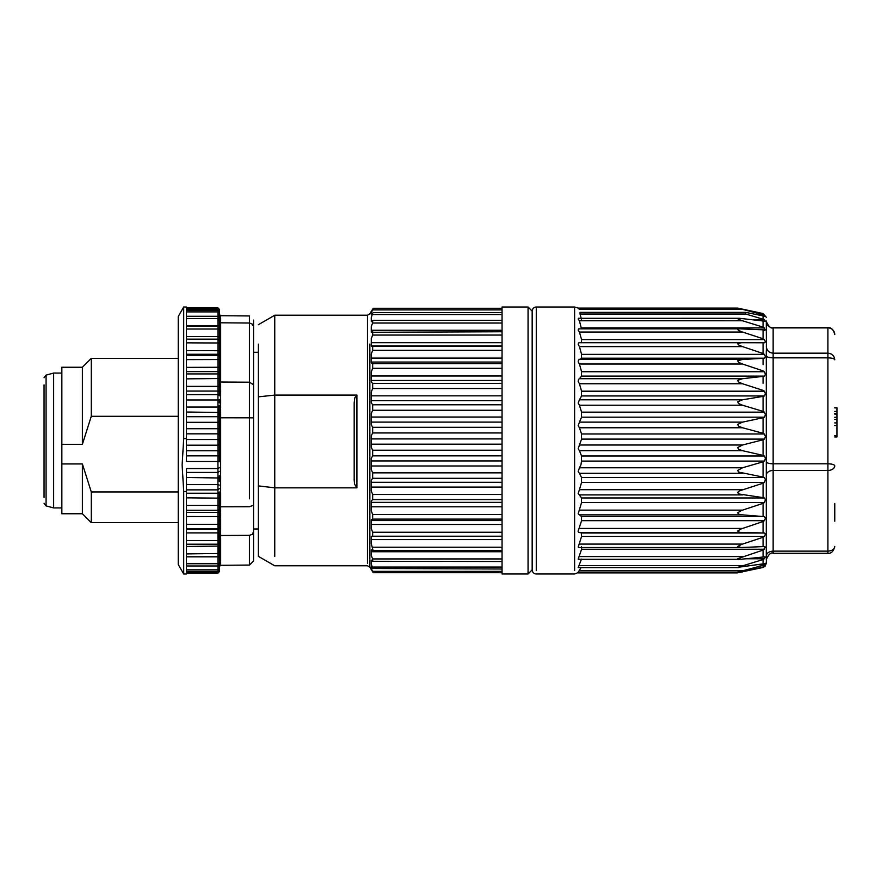 <?xml version="1.0" encoding="UTF-8"?>
<svg xmlns="http://www.w3.org/2000/svg" width="881" height="881" viewBox="0 0 881 881"><rect width="100%" height="100%" fill="white"/><g stroke="black" fill="none" stroke-linecap="round" stroke-linejoin="round"><path stroke-width="1.32" d="M766.305 558.466L766.305 350.682M764.411 563.675L737.573 567.386L763.078 559.545L765.435 557.001L764.411 556.891L765.435 557.001M764.411 556.891L741.196 559.248L737.606 558.719L763.078 550.074L765.435 547.134L764.411 546.561L765.435 547.134M764.411 546.561L741.185 547.508L737.606 546.484L741.461 544.447L763.078 537.278L764.411 536.419L765.435 534.029L764.411 533.005L739.732 532.377L737.606 531.034L741.461 528.809L763.078 521.53L764.411 520.671L765.435 518.094L764.411 516.64L741.317 514.757L738.641 514.163L737.606 512.83L741.461 510.495L763.078 503.337L764.411 502.489L765.435 499.791L764.411 497.963L763.078 497.622L738.63 493.944L737.606 492.424L739.522 490.849L763.078 483.217L764.334 482.491L765.391 479.693L764.334 477.502L763.078 477.073L738.619 472.095L737.617 470.443L742.529 467.767L579.434 467.767L580.986 464.716L581.46 461.413L581.46 455.73L579.434 450.676L742.529 450.676L738.619 449.288L737.617 447.548L742.529 445.015L579.434 445.015L581.46 439.399L581.46 433.661L579.434 427.759L742.529 427.759L738.608 426.217L737.617 424.444L742.529 422.131L579.434 422.131L581.46 417.429L581.46 411.801L579.434 405.216L742.529 405.216L738.597 403.575L737.617 401.824L742.529 399.798L579.434 399.798L581.46 396.153L581.46 390.823L579.434 383.753L742.529 383.753L738.597 382.057L737.617 380.383L742.529 378.698L579.434 378.698L581.46 376.22L581.46 371.341L579.434 364.018L742.529 364.018L738.586 362.311L737.628 360.77L742.529 359.481L579.434 359.481L581.46 358.248L581.46 353.975L579.434 346.607L742.529 346.607L738.796 345.077L737.573 343.689L741.417 342.731M742.529 450.676L763.078 455.4L764.411 455.995L765.435 458.384L764.411 461.071L763.078 461.82L742.529 467.767M742.529 427.759L763.078 433.287L764.411 433.981L765.435 436.558L764.411 439.101L763.078 439.762L742.529 445.015M742.529 405.216L763.078 411.383L764.411 412.154L765.435 414.83L764.411 417.176L763.078 417.726L742.529 422.131M742.529 383.753L763.078 390.371L764.411 391.197L765.435 393.895L764.411 395.954L763.078 396.384L742.529 399.798M742.529 364.018L763.078 370.879L764.411 371.738L765.435 374.37L764.411 376.099L763.078 376.385L742.529 378.698M742.529 346.607L763.078 353.501L764.411 354.36L765.435 356.86L764.411 358.182L763.078 358.336L742.529 359.481M766.393 558.488L766.305 563.73L766.393 558.488M766.305 534.161L766.305 560.008M766.305 320.992L766.393 350.66M581.46 342.775L581.46 339.229L579.434 332.038L742.529 332.038L763.078 338.767L764.411 339.603L765.435 341.894L764.411 342.775L742.529 342.72M581.46 328.866L579.434 320.772L742.529 320.772L763.078 327.126L765.435 329.912L740.745 328.866M765.435 329.912L764.411 330.342M751.537 319.583L764.334 319.583L765.391 321.257L739.511 318.294L737.606 318.493L738.663 319.407L742.529 320.772M765.391 321.257L764.334 321.224M764.334 319.583L745.689 314.021L580.05 314.021L581.46 319.318M580.05 314.021L580.05 312.381L745.689 312.381L765.391 316.345M761.382 315.057L764.411 315.057L765.435 316.312M764.411 315.057L737.606 308.086L763.078 313.548L763.078 314.429M742.529 489.693L579.434 489.693L581.46 482.788L581.46 477.326L579.434 473.295L742.529 473.295M581.46 477.502L764.334 477.502M581.46 482.491L764.334 482.491M579.434 489.693L578.189 493.481L581.46 497.809L581.46 502.875L578.189 513.777L581.46 516.552L581.46 521.067L578.079 531.243M578.123 531.287L578.487 532.245L581.46 532.983L764.411 533.005M581.46 532.983L581.46 536.804L578.189 547.09L579.434 547.486L578.509 547.398M581.46 546.605L581.46 549.634L578.189 559.138L579.434 559.138L578.509 559.303M739.754 559.314L738.674 559.292M581.46 559.127L578.189 567.573M738.796 567.617L737.573 567.386M738.597 572.595L763.078 567.452L765.435 565.91L763.078 567.243L737.628 572.121L763.078 565.393L765.435 563.322M738.641 308.427L737.606 308.086M745.689 312.381L745.689 314.021M578.795 318.316L739.511 318.294M742.529 332.038L738.674 330.54L737.606 329.373L739.5 328.888M579.412 342.72L741.978 342.72L579.434 342.72L578.487 342.962L578.222 344.482L579.434 346.607M579.434 467.767L578.189 471.599L579.434 473.295M579.434 445.015L578.189 448.748L579.434 450.676M579.434 422.131L578.189 425.677L579.434 427.759M579.434 399.798L578.189 403.035L579.434 405.216M579.434 378.698L578.498 379.403L578.189 381.528L579.434 383.753M579.434 359.481L578.498 359.955L578.189 361.827L579.434 364.018M578.795 328.877L579.434 328.932L578.509 328.932L578.189 330.122L579.434 332.038M578.509 318.283L578.189 319.065L579.434 320.772M581.097 567.628L578.189 572.154M738.586 572.11L737.628 572.121M834.759 503.48L834.759 521.167M578.509 308.339L579.434 309.385L742.529 309.385M532.168 403.113L532.168 311.114L528.06 307.006L528.06 573.994L532.168 569.886L532.168 403.113M834.759 411.416L836.95 411.416L836.95 436.943L834.759 436.943M836.95 411.416L836.95 407.705L834.759 407.705M834.759 425.567L836.95 425.567M834.759 422.913L836.95 422.913M834.759 419.367L836.95 419.367M834.759 417.264L836.95 417.264M834.759 414.081L836.95 414.081M528.06 307.006L502.049 307.006L502.049 573.994L528.06 573.994M372.663 309.66C373.511 308.009 373.511 307.865 372.663 309.209L371.286 311.467L372.663 309.352C373.511 308.031 373.511 308.218 372.663 309.892L371.286 312.601L371.286 314.715L373.225 312.546L502.049 312.546M372.663 309.352C373.511 308.031 373.511 308.218 372.663 309.892L502.049 309.892M372.663 313.03L371.286 317.612L371.286 321.697L373.081 320.376L502.049 320.376M372.663 320.585L372.663 323.019L371.286 326.366L371.286 332.291L502.049 331.741M372.663 331.774L372.663 335.066L371.286 338.579L371.286 346.167L372.663 346.277L372.663 350.319L371.286 353.898L371.286 362.906L372.663 363.644L372.663 368.313L371.286 371.848L371.286 382.002L372.663 383.334L372.663 388.499L371.286 391.88L371.286 402.881L372.663 404.775L372.663 410.26L371.286 413.387L371.286 424.906L372.663 427.296L372.663 432.945L371.286 435.721L371.286 447.394L372.663 450.213L372.663 455.851L371.286 458.197L371.286 469.683L372.663 472.844L372.663 478.306L371.286 480.145L371.286 491.08L372.663 494.483L372.663 499.604L371.286 500.882L371.286 510.936L372.663 514.482L372.663 519.107L371.286 519.779L371.286 528.666L372.663 532.245L372.663 536.221L371.286 536.276L371.286 543.698L373.026 550.449L371.286 549.854L371.286 555.614L372.663 558.939L372.663 561.285L371.286 560.118L371.286 564.016L372.663 568.487L371.286 566.736L371.286 568.674L372.663 571.34C373.511 572.991 373.511 573.135 372.663 571.791L369.855 567.144L369.855 344.064M371.286 438.914L502.049 438.914M502.049 444.167L371.286 444.167M502.049 561.516L372.663 561.285M502.049 569.005L372.663 568.487M502.049 571.34L372.663 571.34C373.511 572.991 373.511 573.135 372.663 571.791M354.173 403.08L354.173 479.826L354.173 403.091L354.812 397.849L356.915 395.084L274.762 395.084L274.762 315.222L258.331 324.715M354.173 479.826L354.591 484.231L356.915 487.832L274.762 487.832L274.762 556.55M274.751 565.8L258.331 556.318L258.331 485.894L274.762 487.832L274.762 395.084L258.331 396.857L258.331 344.141M354.173 459.265L354.173 440.5M258.331 485.894L258.331 396.857L258.331 485.894M253.541 554.347L253.541 531.684L253.541 560.911L249.466 565.051L220.668 565.316L220.668 535.527L219.303 536.738L219.303 534.117L220.668 533.104L220.668 506.784L249.466 506.729L253.541 505.198L253.541 531.684L252.373 534.315L249.466 535.307L220.668 535.494M253.541 320.089L253.541 505.198M249.466 345.693L249.466 315.949L249.466 323.03L252.373 324.186L253.541 326.653M249.466 433.309L249.466 382.189L253.541 384.788M249.466 417.847L253.541 417.836M249.466 315.949L220.668 315.717M219.171 315.695L220.393 316.554L220.668 315.883L219.303 314.517L219.303 311.973L219.303 315.431L220.668 316.786L219.171 315.079M220.668 322.809L220.668 319.208L219.303 317.876L219.303 316.268M220.668 321.631L219.303 320.332L219.303 381.165L220.668 382.024L249.466 382.189L249.466 323.03L220.657 322.798M249.466 382.189L249.466 417.836L220.668 417.792L220.668 385.305L219.303 384.7L219.303 395.833A1.366 1.222 180 0 0 217.937 394.622L186.442 394.622M220.668 561.792L220.393 564.446M219.303 559.391L219.171 532.807L220.393 531.882M220.668 526.893L219.303 527.84L219.303 527.223A1.366 1.366 180 0 1 217.937 528.578L217.937 532.906L219.171 532.807L219.303 517.984L220.668 517.147M219.303 527.84L219.303 499.835M219.303 433.309L219.303 453.054M219.303 381.165L219.303 327.6M219.303 314.319L220.668 315.883M220.426 319.616L219.193 318.625M220.426 321.125L219.182 320.332L220.426 321.125M219.303 321.609L220.657 322.809M220.393 386.924L217.937 386.385L217.937 416.713L186.442 416.713M220.393 391.77L217.937 391.065L186.442 391.065M220.668 393.433L219.303 392.926M220.668 405.59L219.303 405.216L219.171 406.725L219.303 417.847L220.657 417.825M220.393 407.33L219.171 406.725A1.366 0.562 180 0 1 217.937 407.044L186.442 407.044M220.393 412.473L186.442 412.022M220.668 414.235L219.303 413.949L219.303 417.803A1.366 1.09 180 0 0 217.937 416.713L217.937 461.512L219.303 461.787L219.303 417.803M186.442 497.842L219.303 498.139L219.303 505.727L219.303 491.983A1.366 1.233 180 0 1 217.937 493.228L217.937 524.294L186.442 524.294M220.668 506.85L219.303 507.335L219.303 510.683L220.668 509.912M186.442 512.368L217.937 512.368A1.366 1.322 180 0 0 219.171 511.619L220.393 511.409M186.442 516.53L219.171 516.563L220.393 515.715M186.442 529.338L217.937 529.338A1.366 1.366 180 0 0 219.171 528.556L220.393 528.182M219.303 566.681L220.668 565.117M219.303 536.738L219.303 564.611L219.303 556.208L217.937 556.836L217.937 565.613M219.303 554.788L219.303 551.671M219.303 544.106L219.303 551.594M186.442 544.216L217.937 544.216L219.303 542.85L219.303 534.117L219.303 542.211M219.303 527.223L219.303 521.475M219.303 496.3L219.303 502.478M219.303 475.784L219.303 481.599M219.303 419.213L219.303 431.205M219.303 403.002L219.303 399.401A1.366 0.562 180 0 1 217.937 399.974L186.442 399.974M219.303 346.883L219.303 340.551M219.303 327.501L219.303 338.767M219.303 310.002L219.303 314.517L219.303 310.002M217.937 316.598L217.937 325.618A1.366 0.595 180 0 1 219.303 326.212L219.303 311.973M219.303 312.689A1.366 0.793 180 0 0 217.937 311.885L217.937 316.279L219.303 317.854M219.303 340.892L219.303 327.468M219.303 384.7L219.303 375.218A1.366 1.31 180 0 0 217.937 373.918L217.937 386.385L186.442 386.385M219.303 507.335L219.303 510.683L219.303 505.727L217.937 505.419L186.442 505.419M219.303 555.349L219.303 542.233M186.442 571.461L217.937 571.461L219.303 570.095L219.303 571.736L219.303 564.611L217.937 565.976L217.937 570.745M219.303 566.483L219.303 569.622M219.303 568.311L219.303 569.456M186.442 443.121L186.442 461.512L217.937 461.512L217.937 468.56L219.303 467.767M186.442 472.425L217.937 472.425L219.303 471.313M219.303 477.998L186.442 477.48M186.442 491.455L183.711 491.455L183.711 573.994L186.442 573.994L186.442 486.94M186.442 438.617L186.442 307.006L183.711 307.006L183.711 438.617L186.442 438.617L186.442 443.11M219.303 485.101L217.937 484.572L217.937 468.56L186.442 468.56L186.442 486.951M183.711 491.455L182.125 465.036L183.711 438.617M183.711 307.006L178.226 316.488L178.226 564.512L183.711 573.994M178.226 416.295L178.226 491.939L91.283 491.939L82.385 463.935L61.846 463.935L61.846 444.299L82.385 444.299L91.283 416.295L178.226 416.295M178.226 522.653L91.283 522.653L91.283 491.939M91.283 416.295L91.283 358.347L178.226 358.347M82.385 463.935L82.385 513.755L61.846 513.755L61.846 463.935M61.846 444.299L61.846 367.245L82.385 367.245L82.385 444.299M61.846 507.93L53.631 507.93L53.631 373.07L61.846 373.07M44.05 497.666L44.05 384.854M44.05 389.82L44.05 491.18M763.078 559.545L763.078 564.071M763.078 550.074L763.078 557.133M763.078 537.278L763.078 546.66M763.078 521.53L763.078 532.961M763.078 503.337L763.078 516.442M763.078 483.217L763.078 497.622M763.078 461.809L763.078 477.073M763.078 439.762L763.078 455.4M763.078 417.726L763.078 433.287M763.078 396.384L763.078 411.383M763.078 376.385L763.078 383.378M763.078 358.325L763.078 364.558M763.078 343.722L763.078 353.501M766.305 559.776L766.382 558.719M773.144 553.114L773.144 551.132L827.909 551.132L827.909 553.29C831.246 553.653 833.525 551.374 834.759 546.451C834.329 549.27 832.038 550.834 827.909 551.132L827.909 470.465L773.144 470.465L773.144 551.132C769.014 551.429 766.734 552.993 766.305 555.823M766.305 475.156A6.85 4.691 180 0 1 773.144 470.465L773.144 463.802L827.909 463.802L827.909 470.465A6.85 4.691 180 0 0 834.759 465.774C834.329 464.584 832.038 463.924 827.909 463.802L827.909 353.171L773.144 353.171L773.144 463.802C769.014 463.67 766.734 463.01 766.305 461.82M766.305 355.88C766.734 357.069 769.014 357.73 773.144 357.851L827.909 357.851C832.038 357.983 834.329 358.644 834.759 359.833C834.329 355.814 832.038 353.589 827.909 353.171L827.909 327.886L773.144 327.886L773.144 353.171C769.014 352.741 766.734 350.517 766.305 346.497M763.078 330.188L763.078 338.767M763.078 320.948L763.078 327.126M763.078 315.354L763.078 318.933M763.078 359.47L763.078 358.182M763.078 377.663L763.078 376.099M763.078 397.783L763.078 395.954M581.46 354.36L764.411 354.36M764.411 358.182L581.46 358.182M581.46 371.738L764.411 371.738M764.411 376.099L581.46 376.099M581.46 391.197L764.411 391.197M764.411 395.954L581.46 395.954M581.46 412.154L764.411 412.154M764.411 417.176L581.46 417.176M581.46 433.981L764.411 433.981M764.411 439.101L581.46 439.101M581.46 455.995L764.411 455.995M764.411 461.071L581.46 461.071M581.46 497.963L764.411 497.963M742.529 494.913L579.434 494.913M581.46 502.489L764.411 502.489M742.529 510.132L579.434 510.132M581.46 516.64L764.411 516.64M742.529 514.867L579.434 514.867M581.46 520.671L764.411 520.671M742.529 528.446L579.434 528.446M742.529 532.576L579.434 532.576M581.46 536.419L764.411 536.419M742.529 544.084L579.434 544.084M581.46 549.259L764.411 549.259M742.529 556.583L579.434 556.583M746.152 558.785L764.411 558.785M742.529 565.547L579.434 565.547M763.078 419.191L763.078 417.176M763.078 441.238L763.078 439.101M763.078 463.274L763.078 461.071M763.078 484.616L763.078 482.491M763.078 522.675L763.078 520.671M763.078 516.64L763.078 510.121M763.078 538.225L763.078 536.419M763.078 533.005L763.078 527.499M763.078 546.528L763.078 542.233M763.078 556.715L763.078 553.874M766.305 563.73L763.078 567.452L763.078 566.571M763.078 565.393L763.078 567.243M766.305 321.224A6.85 6.663 180 0 0 773.144 327.886L773.144 327.71C771.007 328.877 768.728 326.807 766.327 321.488M581.46 327.919L764.411 327.919M581.46 339.603L764.411 339.603M574.61 570.47L574.61 307.006L578.31 308.086M758.816 564.732L764.411 564.732M742.529 570.723L579.434 570.723M742.529 571.934L739.655 571.934M827.909 327.71L827.909 327.886A6.85 6.663 180 0 1 834.759 334.549C833.525 329.626 831.246 327.347 827.909 327.71L773.144 327.71M574.61 307.006L536.276 307.006L536.276 570.47M834.759 413.453L836.95 413.453M834.759 407.914L836.95 407.914M834.759 435.544L836.95 435.544M502.049 314.539L372.663 314.539M371.881 321.213L371.286 321.213M502.049 323.019L372.663 323.019M502.049 330.276L371.286 330.276M502.049 335.066L372.663 335.066M502.049 342.698L371.286 342.698M371.286 346.024L502.049 346.024M502.049 346.277L372.663 346.277M502.049 350.319L372.663 350.319M502.049 358.093L371.286 358.093M371.286 362.047L502.049 362.047M502.049 363.644L372.663 363.644M502.049 368.313L372.663 368.313M502.049 375.978L371.286 375.978M371.286 380.449L502.049 380.449M502.049 383.334L372.663 383.334M502.049 388.499L372.663 388.499M502.049 395.833L371.286 395.833M371.286 400.668L502.049 400.668M502.049 404.775L372.663 404.775M502.049 410.26L372.663 410.26M502.049 417.043L371.286 417.043M371.286 422.109L502.049 422.109M502.049 427.296L372.663 427.296M502.049 432.945L372.663 432.945M502.049 450.213L372.663 450.213M372.663 455.851L502.049 455.851M502.049 460.939L371.286 460.939M502.049 465.983L371.286 465.983M502.049 472.844L372.663 472.844M372.663 478.306L502.049 478.306M502.049 482.292L371.286 482.292M502.049 487.094L371.286 487.094M502.049 494.483L372.663 494.483M372.663 499.604L502.049 499.604M502.049 502.368L371.286 502.368M502.049 506.795L371.286 506.795M502.049 514.482L372.663 514.482M372.663 519.107L502.049 519.107M502.049 520.572L371.286 520.572M502.049 524.47L371.286 524.47M502.049 532.245L372.663 532.245M372.663 536.221L502.049 536.221M502.049 536.342L371.286 536.342M502.049 539.601L371.286 539.601M502.049 547.211L372.663 547.211M502.049 551.726L371.286 551.726M502.049 558.939L372.663 558.939M502.049 567.067L372.663 567.067M367.487 563.344L367.487 316.07M356.915 395.084L356.915 487.832M249.466 417.836L249.466 498.811M249.466 463.164L249.466 447.691M249.466 535.307L249.466 565.051M220.668 533.776L220.668 558.202M220.668 447.691L220.668 463.186M220.668 358.523L220.668 363.853M220.668 334.868L220.668 345.473M220.668 319.208L220.668 316.786M220.668 382.002L220.668 322.798M220.668 385.305L220.668 381.98M220.668 506.773L220.668 417.814M220.668 535.516L220.668 533.104M219.303 310.057A1.366 0.98 180 0 0 217.937 309.077L219.303 311.544M219.303 378.522L186.442 378.863M219.303 508.965A1.366 1.322 180 0 1 217.937 510.286L186.442 510.286M219.303 524.36L217.937 524.294L217.937 528.578L186.442 528.578M186.442 532.906L217.937 532.906L217.937 540.615L186.442 540.615M219.303 540.449L217.937 540.615L217.937 544.205L219.303 542.839M217.937 340.385L217.937 336.52L186.442 336.52M217.937 309L186.442 309.077M217.937 310.828L217.937 311.885L186.442 311.885M219.303 319.197L217.937 318.614L186.442 318.614M186.442 325.618L217.937 325.618L219.303 327.402M219.303 329.406L217.937 329.031L217.937 326.025L186.442 326.025M186.442 329.031L217.937 329.031L217.937 336.52L219.303 336.894M217.937 339.141L186.442 339.141L217.937 339.141L219.303 340.507A1.366 1.366 -0 0 0 217.937 339.141L217.937 373.918L186.442 373.918M219.303 342.984L186.442 342.852M219.303 350.715L186.442 350.583M219.303 355.616L217.937 354.261L186.442 354.261M219.303 356.596A1.366 1.355 180 0 0 217.937 355.23L186.442 355.23M219.303 359.525L186.442 359.624M219.303 367.267L186.442 367.377M219.303 372.927L217.937 371.617L186.442 371.617M219.303 421.536L217.937 422.307L186.442 422.307M219.303 427.946A1.366 0.771 180 0 1 217.937 428.717L186.442 428.717M219.303 434.762L217.937 433.837L186.442 433.837M219.303 440.467A1.366 0.936 180 0 0 217.937 439.542L186.442 439.542M219.303 444.244L217.937 445.202L186.442 445.202M219.303 449.795A1.366 0.958 180 0 1 217.937 450.753L186.442 450.753M219.303 456.6L217.937 455.851L186.442 455.851M186.442 484.572L217.937 484.572L217.937 493.228L186.442 493.228M219.303 488.636L217.937 489.869L186.442 489.869M217.937 543.599L217.937 556.671M219.303 546.077L186.442 546.484M219.303 553.499L186.442 553.907M219.303 563.124A1.366 0.628 180 0 1 217.937 563.741L186.442 563.741M219.303 569.016A1.366 0.826 180 0 1 217.937 569.842L186.442 569.842M219.303 570.998A1.366 1.002 180 0 1 217.937 572L186.442 572M186.442 544.205L217.937 544.205M217.937 556.836L186.442 556.836M53.631 373.07L46.076 375.097L46.076 505.903L53.631 507.93M827.909 553.29L773.144 553.29C771.007 552.123 768.728 554.193 766.327 559.512M763.078 313.548L766.305 317.27M532.168 569.886C532.432 572.408 533.798 573.773 536.276 573.994L574.61 573.994L579.224 572.21M741.141 547.508L579.103 547.508M739.511 559.314L578.641 559.314M738.333 567.628L578.321 567.628M763.078 567.452L760.237 568.08M737.573 308.086L578.09 308.086M578.938 328.866L740.503 328.866M737.573 572.914L578.31 572.914M737.694 572.21L578.112 572.21M536.276 307.006C533.798 307.227 532.432 308.592 532.168 311.114M502.049 308.471L373.291 308.471M372.883 550.471L502.049 550.471M373.302 572.716L502.049 572.716M373.302 308.284L502.049 308.284M367.487 315.2L369.855 313.845L371.286 311.378M274.762 565.778L367.487 565.778L369.866 567.144M367.487 315.222L274.762 315.222M253.541 528.985L258.331 528.985M253.541 352.29L258.331 352.29M219.887 316.466L219.303 315.431M186.442 307.898L217.937 307.898L219.303 309.264M186.442 556.803L217.937 556.803L219.303 555.426M186.442 573.102L217.937 573.102L219.303 571.736M186.442 310.167L217.937 310.167M217.937 316.279L186.442 316.279M186.442 565.976L217.937 565.976M82.385 513.755L91.283 522.653M82.385 367.245L91.283 358.347M46.076 505.903L44.05 503.26M46.076 375.097L44.05 377.74"/></g></svg>
